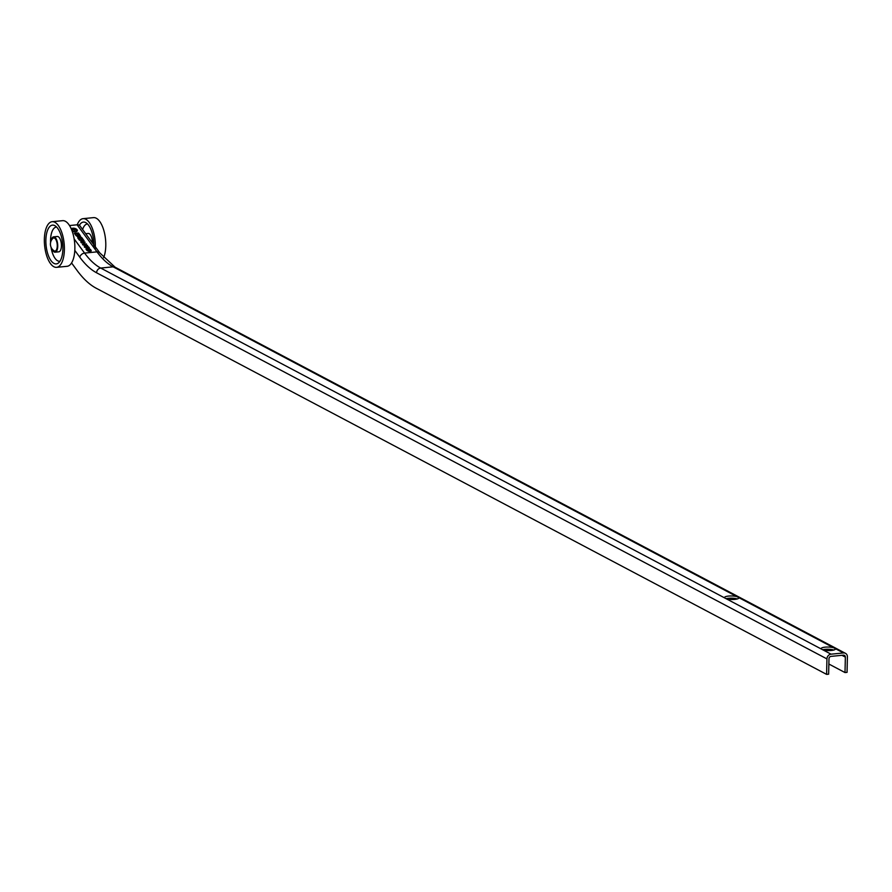 <?xml version="1.0" encoding="UTF-8"?>
<svg xmlns="http://www.w3.org/2000/svg" width="892" height="892" viewBox="0 0 892 892"><rect width="100%" height="100%" fill="white"/><g stroke="black" fill="none" stroke-linecap="round" stroke-linejoin="round"><path stroke-width="1.34" d="M87.093 249.927L88.152 251.154L89.59 251.276L90.672 250.797L90.114 249.626L87.093 249.927L88.152 251.154M88.174 251.009L90.705 250.563M87.026 250.529L86.39 249.649L90.348 249.269L91.218 250.529L89.858 251.455L87.026 250.529M90.348 249.269L91.162 251.065M86.491 249.793L90.315 249.414M87.048 247.329L88.654 248.545L88.353 247.195L87.015 247.474L88.62 248.69L88.921 247.965M87.271 248.511L86.167 249.347L86.87 247.742L84.606 247.218L88.564 246.839L89.345 247.909L88.899 248.868L87.238 248.656M86.981 247.92L85.933 249.035M88.564 246.839L89.311 248.054L88.865 249.024M89.311 248.054L88.899 248.868M84.707 247.363L88.531 246.984M85.487 246.058L87.07 245.601L85.454 246.214L84.885 245.244L85.454 246.214M87.093 245.445L84.885 245.244M83.001 245.044L87.65 245.59L84.406 246.961L85.13 246.203L84.394 245.189L83.001 245.044M85.13 246.203L84.227 246.705M82.878 244.876L87.36 245.4M79.042 239.658L77.716 237.852L81.674 237.462L82.956 239.212L81.44 237.83L80.235 237.952L81.217 239.29L79.767 237.997L78.418 238.131L79.042 239.658M78.418 238.131L79.377 239.625M80.235 237.952L81.083 239.301M81.674 237.462L82.822 239.223M77.816 237.997L81.64 237.618M75.731 235.154L74.415 233.347L78.373 232.968L79.656 234.708L78.139 233.325L76.924 233.448L77.916 234.786L76.456 233.492L75.118 233.626L75.731 235.154M75.118 233.626L76.065 235.12M76.924 233.448L77.782 234.797M78.373 232.968L79.522 234.719M74.515 233.492L78.34 233.113M76.088 231.719A3.1 1.639 11.6 0 0 77.091 230.805A3.1 1.639 11.6 0 0 77.102 230.727M72.096 230.995A3.1 1.639 11.6 0 0 75.207 231.742A3.1 1.639 11.6 0 0 77.125 230.649A3.1 1.639 11.6 0 0 74.872 228.53A3.1 1.639 11.6 0 0 71.293 228.965M71.248 228.876A3.3 1.751 -168.4 0 1 72.062 228.486M76.567 229.411A3.3 1.751 -168.4 0 1 77.303 230.76M71.215 228.787A3.3 1.751 -168.4 0 1 75.039 228.475A3.3 1.751 -168.4 0 1 77.325 230.694A3.3 1.751 -168.4 0 1 75.396 231.842A3.3 1.751 -168.4 0 1 72.163 231.173M71.405 229.222L75.341 228.843L76.623 230.582L75.106 229.211L73.902 229.322L74.883 230.66L73.434 229.367L72.085 229.5L72.709 231.028L71.427 229.3M72.085 229.5L73.044 230.995M73.902 229.322L74.75 230.671M75.341 228.843L76.489 230.604M71.483 229.367L75.307 228.988M78.585 235.678L79.957 236.692L79.778 235.555L78.552 235.834L79.923 236.837L80.135 236.045M76.757 235.856L78.295 236.96L78.117 235.722L76.723 236.012L78.262 237.116L78.518 236.28M78.541 237.294L79.165 236.737L78.541 237.294L76.054 235.577L80.012 235.198L80.247 236.993L78.507 237.45M80.012 235.198L80.213 237.149M80.648 236.246L80.247 236.993M76.154 235.722L79.979 235.343M81.819 240.204L83.424 241.42L83.123 240.071L81.785 240.361L83.391 241.576L83.692 240.84M82.031 241.386L80.927 242.223L81.64 240.617L79.366 240.104L83.324 239.714L84.116 240.784L83.67 241.743L82.008 241.542M81.752 240.795L80.704 241.91M83.324 239.714L84.082 240.94L83.636 241.899M84.082 240.94L83.67 241.743M79.466 240.238L83.302 239.859M81.395 242.869L85.119 242.156L83.736 242.635L84.651 243.884L86.513 244.051L82.555 244.43L84.183 243.929L83.268 242.68L81.395 242.869M84.183 243.929L82.421 244.252M84.651 243.884L86.245 243.884M83.736 242.635L84.617 244.04M81.261 242.68L85.097 242.312M737.026 596.681L738.688 597.562A7.158 1.762 -178.7 0 1 738.81 597.885A7.158 1.762 -178.7 0 1 734.161 599.435A7.158 1.762 -178.7 0 1 726.278 598.777L724.616 597.896A7.158 1.762 -178.7 0 1 724.505 597.562A7.158 1.762 -178.7 0 1 729.154 596.023A7.158 1.762 -178.7 0 1 737.026 596.681L113.117 266.831A108.924 46.64 84.4 0 1 96.994 251.867A4.471 3.278 143.7 0 1 99.837 252.938L79.945 225.866A4.471 3.278 143.7 0 0 77.102 224.795L69.498 225.542M833.819 650.034L833.585 649.967A7.158 1.762 1.3 0 0 822.658 649.777M822.892 649.855L821.231 648.975A7.158 1.762 -178.7 0 1 821.119 648.64A7.158 1.762 -178.7 0 1 825.769 647.101A7.158 1.762 -178.7 0 1 833.641 647.759L835.302 648.64A7.158 1.762 -178.7 0 1 835.414 648.963A7.158 1.762 -178.7 0 1 830.775 650.513A7.158 1.762 -178.7 0 1 822.892 649.855L831.065 654.171A4.471 3.891 117.9 0 0 826.94 658.909L826.594 674.374L96.236 288.25A129.351 55.393 84.4 0 1 77.091 270.477L71.561 262.95M737.205 598.956L736.982 598.889A7.158 1.762 1.3 0 0 726.043 598.699M826.594 674.374L828.635 674.174L828.991 658.709A2.197 1.918 -62.1 0 1 831.021 656.378L843.419 655.163A2.197 1.918 -62.1 0 1 845.36 657.103L845.003 672.557L828.869 664.027M845.003 672.557L847.054 672.356L847.4 656.902A4.471 3.891 117.9 0 0 845.471 653.334A4.471 3.891 117.9 0 0 843.475 652.955L831.065 654.171M56.609 267.332L67.09 266.307A22.924 9.823 -95.6 0 0 74.649 252.313A22.924 9.823 -95.6 0 0 62.607 220.67L52.126 221.695A22.924 9.823 -95.6 0 0 44.6 245.478A22.924 9.823 -95.6 0 0 56.609 267.332A22.924 9.823 -95.6 0 0 64.168 253.35A22.924 9.823 -95.6 0 0 52.126 221.695M62.696 252.023A19.479 8.34 -95.6 0 0 54.735 225.609A19.479 8.34 -95.6 0 0 46.072 245.333A19.479 8.34 -95.6 0 0 58.404 262.995A19.479 8.34 -95.6 0 0 62.696 252.023M56.609 227.036A17.182 7.359 -95.6 0 0 50.576 242.602M51.022 247.129A17.182 7.359 -95.6 0 0 59.965 261.233M51.992 248.857A7.705 3.3 -95.6 0 0 55.126 252.18L58.816 251.823A7.705 3.3 -95.6 0 0 61.347 247.117A7.705 3.3 -95.6 0 0 57.3 236.492L53.62 236.848A7.705 3.3 -95.6 0 0 51.19 240.717M55.126 252.18A7.705 3.3 -95.6 0 0 57.668 247.485A7.705 3.3 -95.6 0 0 53.62 236.848M103.628 257.676A22.924 9.823 -95.6 0 0 104.252 231.998A22.924 9.823 -95.6 0 0 93.537 217.626L83.056 218.663A22.924 9.823 -95.6 0 0 77.236 224.784M95.176 249.403A22.924 9.823 -95.6 0 0 83.056 218.663M93.749 247.452A19.479 8.34 -95.6 0 0 85.665 222.565A19.479 8.34 -95.6 0 0 79.377 225.308M87.539 223.992A17.182 7.359 -95.6 0 0 82.621 229.512M92.355 242.758A7.705 3.3 -95.6 0 0 88.23 233.448L85.699 233.693M54.434 251.009A6.601 2.832 84.4 0 1 54.066 250.819A7.995 7.995 0 0 1 52.851 238.387A6.601 2.832 84.4 0 1 57.144 243.828A6.601 2.832 84.4 0 1 54.434 251.009M77.102 224.795L96.994 251.867L84.584 253.094L74.125 238.855M845.36 657.103L841.959 655.308M832.526 650.313L830.842 649.432M735.911 599.234L734.227 598.354M821.231 648.975L726.278 598.777M724.616 597.896L100.707 268.057A4.471 3.891 117.9 0 0 96.581 272.785A113.395 48.558 84.4 0 1 79.801 257.208L74.794 250.396M826.94 658.909L96.581 272.785M99.837 252.938L115.101 267.21A4.471 3.891 117.9 0 0 113.117 266.831L100.707 268.057A108.924 46.64 84.4 0 1 84.584 253.094A4.471 3.278 143.7 0 0 79.801 257.208M833.641 647.759L738.688 597.562M843.475 652.955L835.302 648.64M845.471 653.334L115.101 267.21"/></g></svg>
